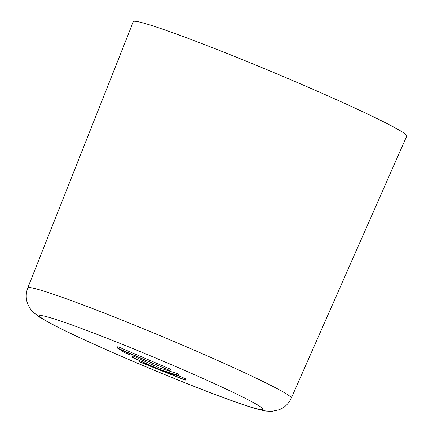<?xml version="1.0" encoding="UTF-8"?>
<svg xmlns="http://www.w3.org/2000/svg" width="433" height="433" viewBox="0 0 433 433"><rect width="100%" height="100%" fill="white"/><g stroke="black" fill="none" stroke-linecap="round" stroke-linejoin="round"><path stroke-width="0.65" d="M232.283 55.543A148.205 7.242 22.7 0 1 406.766 136.038L291.301 398.127A142.825 6.977 -157.3 0 0 123.151 320.561A142.825 6.977 -157.3 0 0 27.777 287.896L133.321 21.65A148.205 7.242 22.7 0 1 232.283 55.543M117.251 347.975L117.808 346.644L170.618 369.268L170.061 370.599L117.251 347.975L125.186 352.873L129.786 354.714L123.811 351.028L170.061 370.599M139.545 360.797L139.237 361.539L140.395 362.253L185.275 380.234L185.833 378.902L178.234 375.606M184.674 378.188L184.117 379.519L162.456 370.843L178.136 375.833L178.694 374.502L177.151 373.549L176.594 374.881L158.684 369.181L132.211 357.203L156.329 368.386L139.237 361.539M132.211 357.203L132.769 355.872L159.241 367.85L177.151 373.549M130.187 353.761L129.786 354.714M159.241 367.85L158.684 369.181M178.136 375.833L176.594 374.881M185.275 380.234L184.117 379.519M182.201 381.652A121.137 5.916 -157.3 0 0 258.772 405.656A121.137 5.916 -157.3 0 0 120.471 343.575A121.137 5.916 -157.3 0 0 43.906 319.57A121.137 5.916 -157.3 0 0 182.201 381.652M291.301 398.127C289.179 402.766 285.937 406.268 281.585 408.638L279.22 409.748L271.789 411.35L266.111 411.063L261.191 410.105C255.789 408.795 248.602 406.576 239.633 403.453C224.316 398.138 205.274 390.918 182.499 381.803C149.071 368.369 117.76 355.028 88.57 341.778C74.038 335.158 62.206 329.497 53.07 324.793L40.274 317.67L33.049 312.123C31.793 311.23 30.104 308.745 27.988 304.653C25.726 299.241 25.655 293.65 27.777 287.896"/></g></svg>
